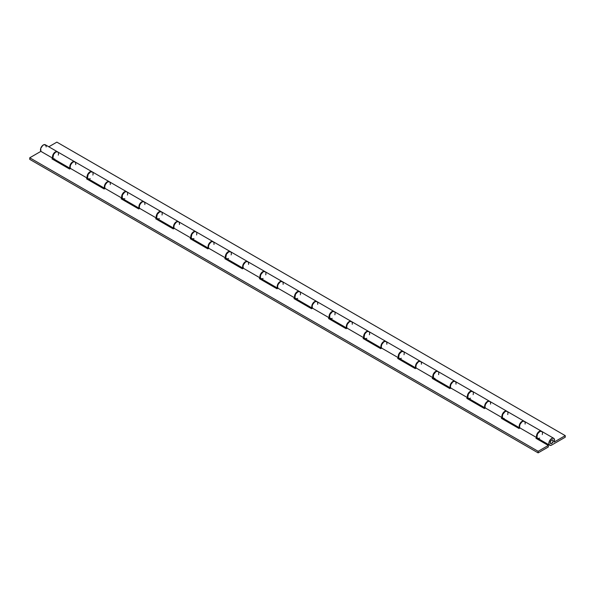 <?xml version="1.0" encoding="UTF-8"?>
<svg xmlns="http://www.w3.org/2000/svg" width="595" height="595" viewBox="0 0 595 595"><rect width="100%" height="100%" fill="white"/><g stroke="black" fill="none" stroke-linecap="round" stroke-linejoin="round"><path stroke-width="0.89" d="M551.691 443.476A2.097 1.212 -60 0 1 550.643 443.58A2.097 1.212 -60 0 1 550.323 441.899A2.097 1.212 -60 0 1 551.691 440.047A2.097 1.212 -60 0 1 552.74 439.943A2.097 1.212 -60 0 1 553.06 441.624A2.097 1.212 -60 0 1 551.691 443.476L553.149 441.259L552.517 439.861L551.401 440.248L550.323 441.899L550.457 443.424L551.691 443.476A2.097 1.212 -60 0 1 550.643 443.58A2.097 1.212 -60 0 1 550.323 441.899A2.097 1.212 -60 0 1 551.691 440.047A2.097 1.212 -60 0 1 552.74 439.943A2.097 1.212 -60 0 1 553.06 441.624A2.097 1.212 -60 0 1 551.691 443.476L550.457 443.424L550.323 441.899L551.401 440.248L552.517 439.861L553.149 441.259L551.691 443.476M553.7 438.284L541.666 431.338A4.016 2.321 120 0 0 537.657 433.658A4.016 2.321 120 0 0 537.657 438.292L549.683 445.238A4.016 2.321 -60 0 1 549.683 440.605A4.016 2.321 -60 0 1 553.7 438.284A4.016 2.321 -60 0 1 554.116 442.078L554.518 439.779L553.737 438.307L552.108 438.277L550.308 439.705L549.081 441.988L548.947 444.175L549.959 445.357L551.691 445.038A4.016 2.321 -60 0 1 549.683 445.238M519.859 427.998A4.016 2.321 -60 0 1 520.119 423.328A4.016 2.321 -60 0 1 524.046 421.163A4.016 2.321 -60 0 1 524.21 421.275M524.046 421.163L507.096 411.383A4.016 2.321 120 0 0 503.087 413.696A4.016 2.321 120 0 0 503.087 418.33L520.03 428.117M485.289 408.044A4.016 2.321 -60 0 1 485.55 403.373A4.016 2.321 -60 0 1 489.477 401.209A4.016 2.321 -60 0 1 489.633 401.313M489.477 401.209L472.527 391.421A4.016 2.321 120 0 0 468.51 393.741A4.016 2.321 120 0 0 468.51 398.375L485.461 408.155M450.72 388.081A4.016 2.321 -60 0 1 450.98 383.411A4.016 2.321 -60 0 1 454.907 381.246A4.016 2.321 -60 0 1 455.063 381.358M454.907 381.246L437.957 371.466A4.016 2.321 120 0 0 433.941 373.779A4.016 2.321 120 0 0 433.941 378.413L450.891 388.2M416.15 368.127A4.016 2.321 -60 0 1 416.411 363.448A4.016 2.321 -60 0 1 420.33 361.284A4.016 2.321 -60 0 1 420.494 361.396M420.33 361.284L403.388 351.504A4.016 2.321 120 0 0 399.371 353.824A4.016 2.321 120 0 0 399.371 358.458L416.322 368.238M381.581 348.164A4.016 2.321 -60 0 1 381.841 343.493A4.016 2.321 -60 0 1 385.761 341.329A4.016 2.321 -60 0 1 385.924 341.441M385.761 341.329L368.818 331.541A4.016 2.321 120 0 0 364.802 333.862A4.016 2.321 120 0 0 364.802 338.495L381.752 348.283M347.011 328.209A4.016 2.321 -60 0 1 347.272 323.531A4.016 2.321 -60 0 1 351.191 321.367A4.016 2.321 -60 0 1 351.355 321.478M351.191 321.367L334.249 311.587A4.016 2.321 120 0 0 330.232 313.9A4.016 2.321 120 0 0 330.232 318.541L347.183 328.321M312.442 308.247A4.016 2.321 -60 0 1 312.702 303.576A4.016 2.321 -60 0 1 316.622 301.412A4.016 2.321 -60 0 1 316.785 301.524M316.622 301.412L299.679 291.624A4.016 2.321 120 0 0 295.663 293.945A4.016 2.321 120 0 0 295.663 298.578L312.606 308.366M277.865 288.285A4.016 2.321 -60 0 1 278.133 283.614A4.016 2.321 -60 0 1 282.052 281.45L265.11 271.67A4.016 2.321 120 0 0 261.093 273.983A4.016 2.321 120 0 0 261.093 278.624L278.036 288.404M243.296 268.33A4.016 2.321 -60 0 1 243.556 263.659A4.016 2.321 -60 0 1 247.483 261.495A4.016 2.321 -60 0 1 247.646 261.599M247.483 261.495L230.533 251.707A4.016 2.321 120 0 0 226.524 254.028A4.016 2.321 120 0 0 226.524 258.661L243.467 268.442M208.726 248.368A4.016 2.321 -60 0 1 208.986 243.697A4.016 2.321 -60 0 1 212.913 241.533A4.016 2.321 -60 0 1 213.077 241.644M212.913 241.533L195.963 231.753A4.016 2.321 120 0 0 191.954 234.066A4.016 2.321 120 0 0 191.954 238.699L208.897 248.487M174.156 228.413A4.016 2.321 -60 0 1 174.417 223.742A4.016 2.321 -60 0 1 178.344 221.578L161.394 211.79A4.016 2.321 120 0 0 157.385 214.111A4.016 2.321 120 0 0 157.385 218.744L174.328 228.525M139.587 208.451A4.016 2.321 -60 0 1 139.847 203.78A4.016 2.321 -60 0 1 143.774 201.616L126.824 191.835A4.016 2.321 120 0 0 122.808 194.149A4.016 2.321 120 0 0 122.808 198.782L139.758 208.57M105.017 188.496A4.016 2.321 -60 0 1 105.278 183.818A4.016 2.321 -60 0 1 109.205 181.654L92.255 171.873A4.016 2.321 120 0 0 88.239 174.194A4.016 2.321 120 0 0 88.239 178.827L105.189 188.608M565.25 437.213L565.25 435.644L554.116 442.078L565.25 435.644L56.867 142.131L48.805 146.787L56.867 142.131L565.25 435.644L565.25 437.213L551.691 445.038L565.25 437.213M70.448 168.534A4.016 2.321 -60 0 1 70.708 163.863A4.016 2.321 -60 0 1 74.628 161.699L57.685 151.911A4.016 2.321 120 0 0 53.669 154.231A4.016 2.321 120 0 0 53.669 158.865L70.619 168.653M58.31 155.102L58.444 154.507M58.511 153.941L58.414 152.93M58.02 152.186L56.979 151.725L55.625 152.142L53.565 154.417L52.933 157.801L53.595 158.82L54.762 159.021M92.879 175.064L93.021 174.469M93.08 173.896L92.984 172.892M92.589 172.141L90.663 171.866L88.134 174.38L87.502 177.764L88.172 178.783L89.332 178.983M89.785 178.85L90.247 178.626M70.545 168.608L69.794 166.57L70.85 163.64L73.044 161.691L74.963 161.966M127.449 195.019L127.59 194.424M127.65 193.858L127.553 192.847M127.159 192.103L126.118 191.642L124.772 192.059L122.421 194.929L122.228 198.142L123.901 198.938M124.355 198.812L124.816 198.589M105.114 188.563L104.363 186.525L105.419 183.595L107.613 181.654L109.532 181.929M162.019 214.981L162.16 214.386M162.219 213.813L162.123 212.809M161.728 212.058L159.802 211.783L157.273 214.297L156.641 217.681L157.311 218.7L158.471 218.9M158.925 218.767L159.386 218.543M139.684 208.525L138.933 206.487L139.989 203.557L142.183 201.608L144.102 201.883M196.588 234.936L196.729 234.348M196.796 233.775L196.692 232.764M196.298 232.02L195.257 231.559L193.911 231.976L191.843 234.259L191.211 237.643L191.88 238.655L193.04 238.855M193.494 238.729L193.955 238.506M174.253 228.48L173.502 226.442L174.558 223.519L176.752 221.571L178.679 221.846M231.158 254.898L231.299 254.303M231.366 253.73L231.262 252.726M230.867 251.983L228.949 251.7L226.42 254.214L225.78 257.598L226.45 258.617L227.61 258.818M228.064 258.684L228.532 258.461M208.823 248.442L208.071 246.404L209.128 243.474L211.322 241.525L213.248 241.801M265.727 274.86L265.868 274.265M265.935 273.693L265.831 272.681M265.437 271.937L264.403 271.476L263.05 271.893L260.707 274.764L260.35 277.56L261.019 278.579L262.179 278.772M262.633 278.646L263.102 278.423M243.392 268.397L242.641 266.359L243.705 263.436L245.891 261.488L247.817 261.763M300.296 294.815L300.438 294.22M300.505 293.655L300.401 292.643M300.006 291.9L298.088 291.617L295.559 294.131L294.927 297.515L295.589 298.534L296.756 298.735M297.203 298.608L297.671 298.378M277.969 288.359L277.218 286.321L278.274 283.391L280.461 281.442L282.387 281.725M334.873 314.777L335.007 314.182M335.074 313.61L334.97 312.598M334.583 311.854L333.542 311.401L332.188 311.81L329.846 314.681L329.645 317.894L331.326 318.689M331.772 318.563L332.241 318.34M312.539 308.322L311.787 306.284L312.844 303.353L315.03 301.405L316.957 301.68M369.443 334.732L369.577 334.137M369.644 333.572L369.547 332.56M369.153 331.817L368.112 331.356L366.758 331.772L364.698 334.048L364.066 337.432L364.728 338.451L365.895 338.652M366.349 338.525L366.81 338.302M347.108 328.276L346.357 326.238L347.413 323.308L349.6 321.36L351.526 321.642M404.012 354.694L404.146 354.099M404.213 353.527L404.117 352.523M403.722 351.771L401.796 351.496L399.267 354.01L398.635 357.394L399.297 358.413L400.465 358.614M400.918 358.48L401.38 358.257M381.678 348.239L380.926 346.201L381.983 343.27L384.169 341.322L386.096 341.597M438.582 374.649L438.723 374.054M438.783 373.489L438.686 372.477M438.292 371.734L437.251 371.273L435.904 371.689L433.554 374.56L433.361 377.773L435.034 378.569M416.247 368.193L415.496 366.156L416.552 363.225L418.746 361.284L420.665 361.559M473.151 394.611L473.293 394.016M473.352 393.444L473.256 392.44M472.861 391.688L470.935 391.413L468.406 393.927L467.774 397.311L468.444 398.33L469.604 398.531M470.057 398.397L470.519 398.174M450.817 388.156L450.065 386.118L451.122 383.187L453.316 381.239L455.235 381.514M507.721 414.566L507.862 413.979M507.922 413.406L507.825 412.395M507.431 411.651L506.39 411.19L505.043 411.606L502.693 414.477L502.344 417.274L503.013 418.285L504.173 418.486M485.386 408.111L484.635 406.073L485.691 403.15L487.885 401.201L489.804 401.476M542.29 434.529L542.432 433.934M542.499 433.361L542.395 432.357M542 431.613L540.074 431.33L537.545 433.844L536.913 437.228L537.582 438.247L538.743 438.448M539.196 438.314L539.658 438.091M519.956 428.073L519.204 426.035L520.261 423.105L522.455 421.156L524.381 421.431M91.913 171.68L74.97 161.892A4.016 2.321 120 0 0 71.207 163.811A4.016 2.321 120 0 0 70.545 168.482L87.487 178.262A4.016 2.321 -60 0 1 88.149 173.591A4.016 2.321 -60 0 1 91.913 171.68A4.016 2.321 -60 0 1 92.076 171.784M126.49 191.635L109.54 181.854A4.016 2.321 120 0 0 105.776 183.766A4.016 2.321 120 0 0 105.114 188.437L122.057 198.224A4.016 2.321 -60 0 1 122.719 193.554A4.016 2.321 -60 0 1 126.49 191.635A4.016 2.321 -60 0 1 126.646 191.746M161.059 211.597L144.109 201.809A4.016 2.321 120 0 0 140.346 203.728A4.016 2.321 120 0 0 139.684 208.399L156.626 218.179A4.016 2.321 -60 0 1 157.296 213.508A4.016 2.321 -60 0 1 161.059 211.597A4.016 2.321 -60 0 1 161.215 211.708M195.629 231.552L178.679 221.771A4.016 2.321 120 0 0 174.915 223.69A4.016 2.321 120 0 0 174.253 228.354L191.196 238.141A4.016 2.321 -60 0 1 191.865 233.471A4.016 2.321 -60 0 1 195.629 231.552A4.016 2.321 -60 0 1 195.792 231.663M230.198 251.514L213.248 241.726A4.016 2.321 120 0 0 209.485 243.645A4.016 2.321 120 0 0 208.823 248.316L225.773 258.096A4.016 2.321 -60 0 1 226.435 253.433A4.016 2.321 -60 0 1 230.198 251.514A4.016 2.321 -60 0 1 230.362 251.626M264.768 271.469L247.817 261.688A4.016 2.321 120 0 0 244.054 263.607A4.016 2.321 120 0 0 243.392 268.271L260.342 278.058A4.016 2.321 -60 0 1 261.004 273.388A4.016 2.321 -60 0 1 264.768 271.469A4.016 2.321 -60 0 1 264.931 271.58M299.337 291.431L282.394 281.651A4.016 2.321 120 0 0 278.624 283.562A4.016 2.321 120 0 0 277.962 288.233L294.912 298.013A4.016 2.321 -60 0 1 295.574 293.35A4.016 2.321 -60 0 1 299.337 291.431A4.016 2.321 -60 0 1 299.501 291.543M333.907 311.393L316.964 301.606A4.016 2.321 120 0 0 313.201 303.524A4.016 2.321 120 0 0 312.531 308.195L329.481 317.975A4.016 2.321 -60 0 1 330.143 313.305A4.016 2.321 -60 0 1 333.907 311.393A4.016 2.321 -60 0 1 334.07 311.497M368.476 331.348L351.533 321.568A4.016 2.321 120 0 0 347.77 323.479A4.016 2.321 120 0 0 347.108 328.15L364.051 337.938A4.016 2.321 -60 0 1 364.713 333.267A4.016 2.321 -60 0 1 368.476 331.348A4.016 2.321 -60 0 1 368.64 331.46M403.046 351.31L386.103 341.523A4.016 2.321 120 0 0 382.34 343.441A4.016 2.321 120 0 0 381.678 348.112L398.62 357.892A4.016 2.321 -60 0 1 399.282 353.222A4.016 2.321 -60 0 1 403.046 351.31A4.016 2.321 -60 0 1 403.209 351.414M437.615 371.265L420.672 361.485A4.016 2.321 120 0 0 416.909 363.396A4.016 2.321 120 0 0 416.247 368.067L433.19 377.855A4.016 2.321 -60 0 1 433.852 373.184A4.016 2.321 -60 0 1 437.615 371.265A4.016 2.321 -60 0 1 437.779 371.377M472.192 391.227L455.242 381.44A4.016 2.321 120 0 0 451.479 383.359A4.016 2.321 120 0 0 450.817 388.029L467.759 397.81A4.016 2.321 -60 0 1 468.421 393.139A4.016 2.321 -60 0 1 472.192 391.227A4.016 2.321 -60 0 1 472.348 391.339M506.762 411.182L489.811 401.402A4.016 2.321 120 0 0 486.048 403.321A4.016 2.321 120 0 0 485.386 407.984L502.329 417.772A4.016 2.321 -60 0 1 502.998 413.101A4.016 2.321 -60 0 1 506.762 411.182A4.016 2.321 -60 0 1 506.918 411.294M57.343 151.718L45.317 144.771A4.016 2.321 120 0 0 41.553 146.69A4.016 2.321 120 0 0 40.884 151.361L52.918 158.307A4.016 2.321 -60 0 1 53.58 153.636A4.016 2.321 -60 0 1 57.343 151.718A4.016 2.321 -60 0 1 57.507 151.829M548.307 446.994L548.307 445.432L538.133 451.3L538.133 452.869L548.307 446.994L548.307 445.432L538.133 451.3L538.133 452.869L29.75 159.356L29.75 157.787L29.75 159.356L538.133 452.869L548.307 446.994M46.135 146.913L46.135 146.37M46.068 145.879L44.692 144.585L42.892 145.247L40.735 148.348L40.884 151.361L29.75 157.787L538.133 451.3L29.75 157.787L40.884 151.361L52.918 158.307L51.951 158.865L69.57 169.04L70.545 168.482L87.487 178.262L86.52 178.82L104.147 188.994L105.114 188.437L122.057 198.224L121.09 198.782L138.717 208.957L139.684 208.399L156.626 218.179L155.659 218.737L173.286 228.919L174.253 228.354L191.196 238.141L190.229 238.699L207.856 248.874L208.823 248.316L225.773 258.096L224.798 258.661L242.425 268.836L243.392 268.271L260.342 278.058L259.368 278.616L276.995 288.791L277.962 288.233L294.912 298.013L293.945 298.578L311.564 308.753L312.531 308.195L329.481 317.975L328.514 318.533L346.134 328.708L347.108 328.15L364.051 337.938L363.084 338.495L380.703 348.67L381.678 348.112L398.62 357.892L397.653 358.45L415.273 368.625L416.247 368.067L433.19 377.855L432.223 378.413L449.85 388.587L450.817 388.029L467.759 397.81L466.792 398.367L484.419 408.549L485.386 407.984L502.329 417.772L501.362 418.33L518.989 428.504L519.956 427.946L536.898 437.727A4.016 2.321 -60 0 1 537.568 433.063A4.016 2.321 -60 0 1 541.331 431.144A4.016 2.321 -60 0 1 541.495 431.256M537.292 439.073L538.148 438.575L537.292 439.073M502.715 419.111L503.578 418.62L502.715 419.111M468.146 399.156L469.009 398.657L468.146 399.156M433.577 379.193L434.439 378.703L433.577 379.193M399.007 359.239L399.862 358.74L399.007 359.239M364.438 339.276L365.293 338.778L364.438 339.276M329.868 319.314L330.723 318.823L329.868 319.314M295.299 299.359L296.154 298.861L295.299 299.359M260.729 279.397L261.584 278.906L260.729 279.397M226.16 259.442L227.015 258.944L226.16 259.442M191.583 239.48L192.445 238.989L191.583 239.48M157.013 219.525L157.876 219.027L157.013 219.525M122.444 199.563L123.306 199.072L122.444 199.563M87.874 179.608L88.737 179.11L87.874 179.608M53.305 159.646L54.16 159.148L53.305 159.646M541.331 431.144L524.381 421.357A4.016 2.321 120 0 0 520.618 423.276A4.016 2.321 120 0 0 519.956 427.946L536.898 437.727L535.931 438.292L548.307 445.432L535.931 438.292L536.898 437.727L536.586 435.317L538.021 432.461L540.282 430.981L541.718 431.479M525.125 424.079L525.132 422.472L524.485 421.431L523.34 421.201L521.956 421.833L520.037 424.332L519.539 426.66L519.956 427.946L518.989 428.504L501.362 418.33L502.329 417.772L502.016 415.355L503.452 412.499L505.713 411.019L507.148 411.517M490.555 404.117L490.563 402.51L489.916 401.469L488.77 401.238L487.387 401.878L485.468 404.377L484.97 406.697L485.386 407.984L484.419 408.549L466.792 398.367L467.759 397.81L467.447 395.4L468.882 392.536L471.143 391.064L472.579 391.562M455.986 384.162L455.993 382.555L455.346 381.507L454.201 381.276L452.817 381.916L450.898 384.415L450.4 386.743L450.817 388.029L449.85 388.587L432.223 378.413L433.19 377.855L432.877 375.438L434.313 372.582L436.574 371.101L438.009 371.6M421.409 364.2L421.424 362.593L420.777 361.552L419.631 361.321L418.248 361.961L416.322 364.452L415.831 366.78L416.247 368.067L415.273 368.625L397.653 358.45L398.62 357.892L398.308 355.483L399.743 352.619L401.551 351.266L403.432 351.645M386.839 344.245L386.854 342.638L386.207 341.589L385.062 341.359L383.678 341.999L381.752 344.498L381.261 346.818L381.678 348.112L380.703 348.67L363.084 338.495L364.051 337.938L363.738 335.521L365.174 332.664L366.981 331.303L368.863 331.683M352.27 324.282L352.285 322.676L351.638 321.635L350.485 321.404L349.109 322.036L347.183 324.535L346.692 326.863L347.108 328.15L346.134 328.708L328.514 318.533L329.481 317.975L329.169 315.566L330.597 312.702L332.412 311.349L334.293 311.721M317.7 304.328L317.715 302.714L317.068 301.672L315.915 301.442L314.539 302.082L312.613 304.58L312.13 306.358L312.531 308.195L311.564 308.753L293.945 298.578L294.912 298.013L294.599 295.603L296.027 292.747L297.842 291.386L299.724 291.766M283.131 284.365L283.146 282.759L282.499 281.718L281.346 281.487L279.97 282.119L278.043 284.618L277.56 286.396L277.962 288.233L276.995 288.791L259.368 278.616L260.342 278.058L260.03 275.641L261.458 272.785L263.273 271.432L265.154 271.803M248.561 264.403L248.576 262.797L247.929 261.755L246.776 261.525L245.4 262.164L243.474 264.663L242.991 266.441L243.392 268.271L242.425 268.836L224.798 258.661L225.773 258.096L225.453 255.686L226.888 252.83L229.149 251.35L230.585 251.849M213.992 244.448L213.999 242.842L213.36 241.793L212.207 241.57L210.831 242.202L208.905 244.701L208.406 247.029L208.823 248.316L207.856 248.874L190.229 238.699L191.196 238.141L190.883 235.724L192.319 232.868L194.58 231.388L196.015 231.886M179.422 224.486L179.43 222.88L178.783 221.838L177.637 221.608L176.254 222.247L174.335 224.746L173.837 227.067L174.253 228.354L173.286 228.919L155.659 218.737L156.626 218.179L156.314 215.769L157.749 212.906L160.01 211.433L161.446 211.932M144.853 204.531L144.86 202.925L144.213 201.876L143.068 201.645L141.684 202.285L139.766 204.784L139.267 207.112L139.684 208.399L138.717 208.957L121.09 198.782L122.057 198.224L121.744 195.807L123.18 192.951L125.441 191.471L126.876 191.969M110.283 184.569L110.291 182.963L109.644 181.921L108.498 181.691L107.115 182.33L105.196 184.822L104.698 187.15L105.114 188.437L104.147 188.994L86.52 178.82L87.487 178.262L87.175 175.852L88.61 172.989L90.871 171.516L92.307 172.014M75.706 164.614L75.721 163.008L75.074 161.959L73.929 161.728L72.545 162.368L70.619 164.867L70.128 167.188L70.545 168.482L69.57 169.04L51.951 158.865L52.918 158.307L52.605 155.89L54.041 153.034L55.848 151.673L57.73 152.052"/></g></svg>
